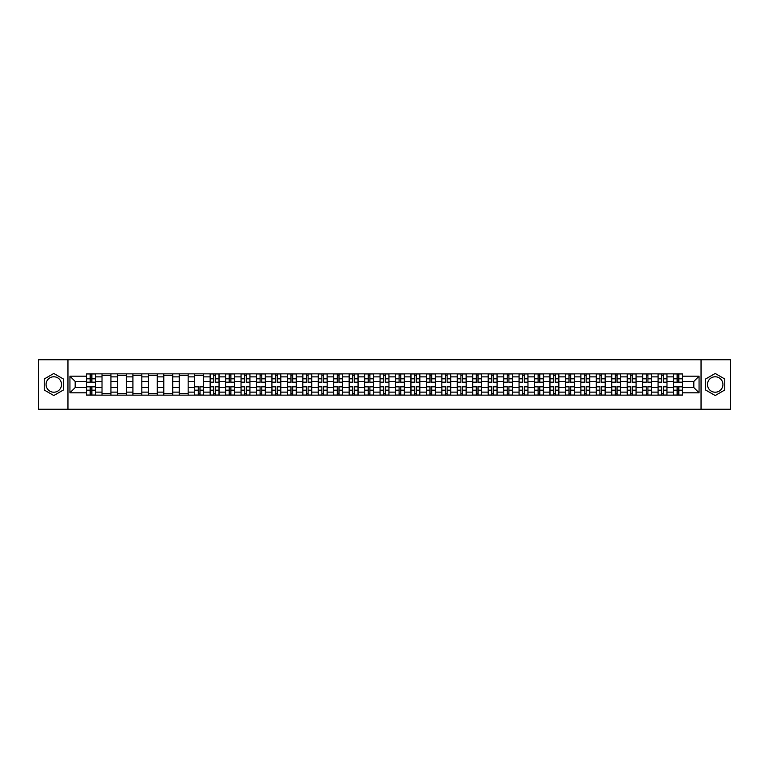 <?xml version="1.0" encoding="UTF-8"?>
<svg xmlns="http://www.w3.org/2000/svg" width="769" height="769" viewBox="0 0 769 769"><rect width="100%" height="100%" fill="white"/><g stroke="black" fill="none" stroke-linecap="round" stroke-linejoin="round"><path stroke-width="1.15" d="M53.801 392.219A7.719 7.719 0 0 1 46.073 384.5A7.719 7.719 0 0 1 53.801 376.781A7.719 7.719 0 0 1 61.52 384.5A7.719 7.719 0 0 1 53.801 392.219M715.199 392.219A7.719 7.719 0 0 1 707.48 384.5A7.719 7.719 0 0 1 715.199 376.781A7.719 7.719 0 0 1 722.927 384.5A7.719 7.719 0 0 1 715.199 392.219M701.04 409.252L730.55 409.252L730.55 359.748L38.45 359.748L38.45 409.252L701.04 409.252L701.04 359.748M102.017 395.141L102.017 376.877L95.481 376.877L95.481 395.141M95.481 376.877L95.481 373.859M102.017 376.877L102.017 373.859M110.928 373.859L110.928 395.141M117.465 395.141L117.465 373.859M126.376 373.859L126.376 395.141M132.912 395.141L132.912 373.859M141.823 373.859L141.823 395.141M148.35 395.141L148.35 373.859M157.27 373.859L157.27 395.141M163.797 395.141L163.797 373.859M172.708 373.859L172.708 395.141M179.244 395.141L179.244 373.859M188.155 373.859L188.155 395.141M194.692 395.141L194.692 373.859M203.602 373.859L203.602 395.141M210.139 395.141L210.139 373.859M219.05 373.859L219.05 395.141M225.586 395.141L225.586 373.859M234.497 373.859L234.497 395.141M241.033 395.141L241.033 373.859M249.944 373.859L249.944 395.141M256.481 395.141L256.481 373.859M265.392 373.859L265.392 395.141M271.918 395.141L271.918 373.859M280.829 373.859L280.829 395.141M287.366 395.141L287.366 373.859M296.276 373.859L296.276 395.141M302.813 395.141L302.813 373.859M311.724 373.859L311.724 395.141M318.26 395.141L318.26 373.859M327.171 373.859L327.171 395.141M333.708 395.141L333.708 373.859M342.618 373.859L342.618 395.141M349.155 395.141L349.155 373.859M358.066 373.859L358.066 395.141M364.602 395.141L364.602 373.859M373.513 373.859L373.513 395.141M380.04 395.141L380.04 373.859M388.96 373.859L388.96 395.141M395.487 395.141L395.487 373.859M404.398 373.859L404.398 395.141M410.934 395.141L410.934 373.859M419.845 373.859L419.845 395.141M426.382 395.141L426.382 373.859M435.292 373.859L435.292 395.141M441.829 395.141L441.829 373.859M450.74 373.859L450.74 395.141M457.276 395.141L457.276 373.859M466.187 373.859L466.187 395.141M472.724 395.141L472.724 373.859M481.634 373.859L481.634 395.141M488.171 395.141L488.171 373.859M497.082 373.859L497.082 395.141M503.608 395.141L503.608 373.859M512.519 373.859L512.519 395.141M519.056 395.141L519.056 373.859M527.967 373.859L527.967 395.141M534.503 395.141L534.503 373.859M543.414 373.859L543.414 395.141M549.95 395.141L549.95 373.859M558.861 373.859L558.861 395.141M565.398 395.141L565.398 373.859M574.308 373.859L574.308 395.141M580.845 395.141L580.845 373.859M589.756 373.859L589.756 395.141M596.292 395.141L596.292 373.859M605.203 373.859L605.203 395.141M611.73 395.141L611.73 373.859M620.65 373.859L620.65 395.141M627.177 395.141L627.177 373.859M636.088 373.859L636.088 395.141M642.624 395.141L642.624 373.859M651.535 373.859L651.535 395.141M658.072 395.141L658.072 373.859M666.983 373.859L666.983 395.141M673.519 395.141L673.519 373.859M673.519 387.566L666.983 387.566M658.072 387.566L651.535 387.566M642.624 387.566L636.088 387.566M627.177 387.566L620.65 387.566M611.73 387.566L605.203 387.566M596.292 387.566L589.756 387.566M580.845 387.566L574.308 387.566M565.398 387.566L558.861 387.566M549.95 387.566L543.414 387.566M534.503 387.566L527.967 387.566M519.056 387.566L512.519 387.566M503.608 387.566L497.082 387.566M488.171 387.566L481.634 387.566M472.724 387.566L466.187 387.566M457.276 387.566L450.74 387.566M441.829 387.566L435.292 387.566M426.382 387.566L419.845 387.566M410.934 387.566L404.398 387.566M395.487 387.566L388.96 387.566M380.04 387.566L373.513 387.566M364.602 387.566L358.066 387.566M349.155 387.566L342.618 387.566M333.708 387.566L327.171 387.566M318.26 387.566L311.724 387.566M302.813 387.566L296.276 387.566M287.366 387.566L280.829 387.566M271.918 387.566L265.392 387.566M256.481 387.566L249.944 387.566M241.033 387.566L234.497 387.566M225.586 387.566L219.05 387.566M210.139 387.566L203.602 387.566M194.692 387.566L188.155 387.566M179.244 387.566L172.708 387.566M163.797 387.566L157.27 387.566M148.35 387.566L141.823 387.566M132.912 387.566L126.376 387.566M117.465 387.566L110.928 387.566M102.017 387.566L95.481 387.566M673.519 381.434L666.983 381.434M658.072 381.434L651.535 381.434M642.624 381.434L636.088 381.434M627.177 381.434L620.65 381.434M611.73 381.434L605.203 381.434M596.292 381.434L589.756 381.434M580.845 381.434L574.308 381.434M565.398 381.434L558.861 381.434M549.95 381.434L543.414 381.434M534.503 381.434L527.967 381.434M519.056 381.434L512.519 381.434M503.608 381.434L497.082 381.434M488.171 381.434L481.634 381.434M472.724 381.434L466.187 381.434M457.276 381.434L450.74 381.434M441.829 381.434L435.292 381.434M426.382 381.434L419.845 381.434M410.934 381.434L404.398 381.434M395.487 381.434L388.96 381.434M380.04 381.434L373.513 381.434M364.602 381.434L358.066 381.434M349.155 381.434L342.618 381.434M333.708 381.434L327.171 381.434M318.26 381.434L311.724 381.434M302.813 381.434L296.276 381.434M287.366 381.434L280.829 381.434M271.918 381.434L265.392 381.434M256.481 381.434L249.944 381.434M241.033 381.434L234.497 381.434M225.586 381.434L219.05 381.434M210.139 381.434L203.602 381.434M194.692 381.434L188.155 381.434M179.244 381.434L172.708 381.434M163.797 381.434L157.27 381.434M148.35 381.434L141.823 381.434M132.912 381.434L126.376 381.434M117.465 381.434L110.928 381.434M102.017 381.434L95.481 381.434M75.179 387.566L86.57 387.566L86.57 381.434L75.179 381.434L75.179 387.566L69.941 392.815L69.941 376.185L86.57 376.185L86.57 381.434M682.43 381.434L682.43 387.566L693.821 387.566L693.821 381.434L682.43 381.434L682.43 373.859L86.57 373.859L86.57 376.185M682.43 376.185L699.059 376.185L699.059 392.815L682.43 392.815L682.43 387.566M86.57 387.566L86.57 395.141L682.43 395.141L682.43 392.815M86.57 392.815L69.941 392.815M67.96 409.252L67.96 359.748M63.356 378.982L53.801 373.465L44.246 378.982L44.246 390.018L53.801 395.535L63.356 390.018L63.356 378.982M724.754 378.982L715.199 373.465L705.644 378.982L705.644 390.018L715.199 395.535L724.754 390.018L724.754 378.982M91.867 393.661L90.184 393.661M90.184 375.339L91.867 375.339M110.928 393.661L102.017 393.661M102.017 375.339L110.928 375.339M126.376 393.661L117.465 393.661M117.465 375.339L126.376 375.339M141.823 393.661L132.912 393.661M132.912 375.339L141.823 375.339M157.27 393.661L148.35 393.661M148.35 375.339L157.27 375.339M172.708 393.661L163.797 393.661M163.797 375.339L172.708 375.339M188.155 393.661L179.244 393.661M179.244 375.339L188.155 375.339M199.988 393.661L198.306 393.661M194.692 375.339L203.602 375.339M215.435 393.661L213.753 393.661M213.753 375.339L215.435 375.339M230.883 393.661L229.2 393.661M229.2 375.339L230.883 375.339M246.33 393.661L244.648 393.661M244.648 375.339L246.33 375.339M261.777 393.661L260.095 393.661M260.095 375.339L261.777 375.339M277.215 393.661L275.533 393.661M275.533 375.339L277.215 375.339M292.662 393.661L290.98 393.661M290.98 375.339L292.662 375.339M308.109 393.661L306.427 393.661M306.427 375.339L308.109 375.339M323.557 393.661L321.875 393.661M321.875 375.339L323.557 375.339M339.004 393.661L337.322 393.661M337.322 375.339L339.004 375.339M354.451 393.661L352.769 393.661M352.769 375.339L354.451 375.339M369.899 393.661L368.216 393.661M368.216 375.339L369.899 375.339M385.346 393.661L383.654 393.661M383.654 375.339L385.346 375.339M400.784 393.661L399.101 393.661M399.101 375.339L400.784 375.339M416.231 393.661L414.549 393.661M414.549 375.339L416.231 375.339M431.678 393.661L429.996 393.661M429.996 375.339L431.678 375.339M447.125 393.661L445.443 393.661M445.443 375.339L447.125 375.339M462.573 393.661L460.891 393.661M460.891 375.339L462.573 375.339M478.02 393.661L476.338 393.661M476.338 375.339L478.02 375.339M493.467 393.661L491.785 393.661M491.785 375.339L493.467 375.339M508.905 393.661L507.223 393.661M507.223 375.339L508.905 375.339M524.352 393.661L522.67 393.661M522.67 375.339L524.352 375.339M539.8 393.661L538.117 393.661M538.117 375.339L539.8 375.339M555.247 393.661L553.565 393.661M553.565 375.339L555.247 375.339M570.694 393.661L569.012 393.661M569.012 375.339L570.694 375.339M586.141 393.661L584.459 393.661M584.459 375.339L586.141 375.339M601.589 393.661L599.907 393.661M599.907 375.339L601.589 375.339M617.036 393.661L615.344 393.661M615.344 375.339L617.036 375.339M632.474 393.661L630.791 393.661M630.791 375.339L632.474 375.339M647.921 393.661L646.239 393.661M646.239 375.339L647.921 375.339M663.368 393.661L661.686 393.661M661.686 375.339L663.368 375.339M678.816 393.661L677.133 393.661M677.133 375.339L678.816 375.339M69.941 376.185L75.179 381.434M693.821 387.566L699.059 392.815M693.821 381.434L699.059 376.185M91.867 382.376L91.867 373.955L95.433 373.955L95.433 382.376L91.867 382.376M90.184 375.243L91.867 375.243M93.299 373.955L86.618 373.955L86.618 382.376L90.184 382.376L90.184 373.955L88.752 373.955M90.184 386.624L90.184 395.045L86.618 395.045L86.618 386.624L90.184 386.624M91.867 393.757L90.184 393.757M88.752 395.045L95.433 395.045L95.433 386.624L91.867 386.624L91.867 395.045L93.299 395.045M215.435 382.376L215.435 373.955L219.002 373.955L219.002 382.376L215.435 382.376M213.753 375.243L215.435 375.243M216.868 373.955L210.187 373.955L210.187 382.376L213.753 382.376L213.753 373.955L212.321 373.955M230.883 382.376L230.883 373.955L234.449 373.955L234.449 382.376L230.883 382.376M229.2 375.243L230.883 375.243M232.315 373.955L225.634 373.955L225.634 382.376L229.2 382.376L229.2 373.955L227.759 373.955M246.33 382.376L246.33 373.955L249.896 373.955L249.896 382.376L246.33 382.376M244.648 375.243L246.33 375.243M247.762 373.955L241.082 373.955L241.082 382.376L244.648 382.376L244.648 373.955L243.206 373.955M261.777 382.376L261.777 373.955L265.334 373.955L265.334 382.376L261.777 382.376M260.095 375.243L261.777 375.243M263.209 373.955L256.529 373.955L256.529 382.376L260.095 382.376L260.095 373.955L258.653 373.955M277.215 382.376L277.215 373.955L280.781 373.955L280.781 382.376L277.215 382.376M275.533 375.243L277.215 375.243M278.657 373.955L271.976 373.955L271.976 382.376L275.533 382.376L275.533 373.955L274.1 373.955M292.662 382.376L292.662 373.955L296.228 373.955L296.228 382.376L292.662 382.376M290.98 375.243L292.662 375.243M294.104 373.955L287.414 373.955L287.414 382.376L290.98 382.376L290.98 373.955L289.548 373.955M308.109 382.376L308.109 373.955L311.676 373.955L311.676 382.376L308.109 382.376M306.427 375.243L308.109 375.243M309.551 373.955L302.861 373.955L302.861 382.376L306.427 382.376L306.427 373.955L304.995 373.955M323.557 382.376L323.557 373.955L327.123 373.955L327.123 382.376L323.557 382.376M321.875 375.243L323.557 375.243M324.989 373.955L318.308 373.955L318.308 382.376L321.875 382.376L321.875 373.955L320.442 373.955M339.004 382.376L339.004 373.955L342.57 373.955L342.57 382.376L339.004 382.376M337.322 375.243L339.004 375.243M340.436 373.955L333.756 373.955L333.756 382.376L337.322 382.376L337.322 373.955L335.88 373.955M354.451 382.376L354.451 373.955L358.018 373.955L358.018 382.376L354.451 382.376M352.769 375.243L354.451 375.243M355.884 373.955L349.203 373.955L349.203 382.376L352.769 382.376L352.769 373.955L351.327 373.955M369.899 382.376L369.899 373.955L373.465 373.955L373.465 382.376L369.899 382.376M368.216 375.243L369.899 375.243M371.331 373.955L364.65 373.955L364.65 382.376L368.216 382.376L368.216 373.955L366.775 373.955M385.346 382.376L385.346 373.955L388.903 373.955L388.903 382.376L385.346 382.376M383.654 375.243L385.346 375.243M386.778 373.955L380.097 373.955L380.097 382.376L383.654 382.376L383.654 373.955L382.222 373.955M400.784 382.376L400.784 373.955L404.35 373.955L404.35 382.376L400.784 382.376M399.101 375.243L400.784 375.243M402.225 373.955L395.535 373.955L395.535 382.376L399.101 382.376L399.101 373.955L397.669 373.955M416.231 382.376L416.231 373.955L419.797 373.955L419.797 382.376L416.231 382.376M414.549 375.243L416.231 375.243M417.673 373.955L410.982 373.955L410.982 382.376L414.549 382.376L414.549 373.955L413.116 373.955M431.678 382.376L431.678 373.955L435.244 373.955L435.244 382.376L431.678 382.376M429.996 375.243L431.678 375.243M433.12 373.955L426.43 373.955L426.43 382.376L429.996 382.376L429.996 373.955L428.564 373.955M447.125 382.376L447.125 373.955L450.692 373.955L450.692 382.376L447.125 382.376M445.443 375.243L447.125 375.243M448.558 373.955L441.877 373.955L441.877 382.376L445.443 382.376L445.443 373.955L444.011 373.955M462.573 382.376L462.573 373.955L466.139 373.955L466.139 382.376L462.573 382.376M460.891 375.243L462.573 375.243M464.005 373.955L457.324 373.955L457.324 382.376L460.891 382.376L460.891 373.955L459.449 373.955M478.02 382.376L478.02 373.955L481.586 373.955L481.586 382.376L478.02 382.376M476.338 375.243L478.02 375.243M479.452 373.955L472.772 373.955L472.772 382.376L476.338 382.376L476.338 373.955L474.896 373.955M493.467 382.376L493.467 373.955L497.024 373.955L497.024 382.376L493.467 382.376M491.785 375.243L493.467 375.243M494.9 373.955L488.219 373.955L488.219 382.376L491.785 382.376L491.785 373.955L490.343 373.955M508.905 382.376L508.905 373.955L512.471 373.955L512.471 382.376L508.905 382.376M507.223 375.243L508.905 375.243M510.347 373.955L503.666 373.955L503.666 382.376L507.223 382.376L507.223 373.955L505.791 373.955M524.352 382.376L524.352 373.955L527.919 373.955L527.919 382.376L524.352 382.376M522.67 375.243L524.352 375.243M525.794 373.955L519.104 373.955L519.104 382.376L522.67 382.376L522.67 373.955L521.238 373.955M539.8 382.376L539.8 373.955L543.366 373.955L543.366 382.376L539.8 382.376M538.117 375.243L539.8 375.243M541.241 373.955L534.551 373.955L534.551 382.376L538.117 382.376L538.117 373.955L536.685 373.955M555.247 382.376L555.247 373.955L558.813 373.955L558.813 382.376L555.247 382.376M553.565 375.243L555.247 375.243M556.679 373.955L549.998 373.955L549.998 382.376L553.565 382.376L553.565 373.955L552.132 373.955M570.694 382.376L570.694 373.955L574.26 373.955L574.26 382.376L570.694 382.376M569.012 375.243L570.694 375.243M572.126 373.955L565.446 373.955L565.446 382.376L569.012 382.376L569.012 373.955L567.57 373.955M586.141 382.376L586.141 373.955L589.708 373.955L589.708 382.376L586.141 382.376M584.459 375.243L586.141 375.243M587.574 373.955L580.893 373.955L580.893 382.376L584.459 382.376L584.459 373.955L583.017 373.955M601.589 382.376L601.589 373.955L605.155 373.955L605.155 382.376L601.589 382.376M599.907 375.243L601.589 375.243M603.021 373.955L596.34 373.955L596.34 382.376L599.907 382.376L599.907 373.955L598.465 373.955M617.036 382.376L617.036 373.955L620.593 373.955L620.593 382.376L617.036 382.376M615.344 375.243L617.036 375.243M618.468 373.955L611.788 373.955L611.788 382.376L615.344 382.376L615.344 373.955L613.912 373.955M632.474 382.376L632.474 373.955L636.04 373.955L636.04 382.376L632.474 382.376M630.791 375.243L632.474 375.243M633.916 373.955L627.235 373.955L627.235 382.376L630.791 382.376L630.791 373.955L629.359 373.955M198.306 386.624L198.306 395.045L194.74 395.045L194.74 386.624L198.306 386.624M199.988 393.757L198.306 393.757M196.874 395.045L203.554 395.045L203.554 386.624L199.988 386.624L199.988 395.045L201.43 395.045M213.753 386.624L213.753 395.045L210.187 395.045L210.187 386.624L213.753 386.624M215.435 393.757L213.753 393.757M212.321 395.045L219.002 395.045L219.002 386.624L215.435 386.624L215.435 395.045L216.868 395.045M229.2 386.624L229.2 395.045L225.634 395.045L225.634 386.624L229.2 386.624M230.883 393.757L229.2 393.757M227.759 395.045L234.449 395.045L234.449 386.624L230.883 386.624L230.883 395.045L232.315 395.045M244.648 386.624L244.648 395.045L241.082 395.045L241.082 386.624L244.648 386.624M246.33 393.757L244.648 393.757M243.206 395.045L249.896 395.045L249.896 386.624L246.33 386.624L246.33 395.045L247.762 395.045M260.095 386.624L260.095 395.045L256.529 395.045L256.529 386.624L260.095 386.624M261.777 393.757L260.095 393.757M258.653 395.045L265.334 395.045L265.334 386.624L261.777 386.624L261.777 395.045L263.209 395.045M275.533 386.624L275.533 395.045L271.976 395.045L271.976 386.624L275.533 386.624M277.215 393.757L275.533 393.757M274.1 395.045L280.781 395.045L280.781 386.624L277.215 386.624L277.215 395.045L278.657 395.045M290.98 386.624L290.98 395.045L287.414 395.045L287.414 386.624L290.98 386.624M292.662 393.757L290.98 393.757M289.548 395.045L296.228 395.045L296.228 386.624L292.662 386.624L292.662 395.045L294.104 395.045M306.427 386.624L306.427 395.045L302.861 395.045L302.861 386.624L306.427 386.624M308.109 393.757L306.427 393.757M304.995 395.045L311.676 395.045L311.676 386.624L308.109 386.624L308.109 395.045L309.551 395.045M321.875 386.624L321.875 395.045L318.308 395.045L318.308 386.624L321.875 386.624M323.557 393.757L321.875 393.757M320.442 395.045L327.123 395.045L327.123 386.624L323.557 386.624L323.557 395.045L324.989 395.045M337.322 386.624L337.322 395.045L333.756 395.045L333.756 386.624L337.322 386.624M339.004 393.757L337.322 393.757M335.88 395.045L342.57 395.045L342.57 386.624L339.004 386.624L339.004 395.045L340.436 395.045M352.769 386.624L352.769 395.045L349.203 395.045L349.203 386.624L352.769 386.624M354.451 393.757L352.769 393.757M351.327 395.045L358.018 395.045L358.018 386.624L354.451 386.624L354.451 395.045L355.884 395.045M368.216 386.624L368.216 395.045L364.65 395.045L364.65 386.624L368.216 386.624M369.899 393.757L368.216 393.757M366.775 395.045L373.465 395.045L373.465 386.624L369.899 386.624L369.899 395.045L371.331 395.045M383.654 386.624L383.654 395.045L380.097 395.045L380.097 386.624L383.654 386.624M385.346 393.757L383.654 393.757M382.222 395.045L388.903 395.045L388.903 386.624L385.346 386.624L385.346 395.045L386.778 395.045M399.101 386.624L399.101 395.045L395.535 395.045L395.535 386.624L399.101 386.624M400.784 393.757L399.101 393.757M397.669 395.045L404.35 395.045L404.35 386.624L400.784 386.624L400.784 395.045L402.225 395.045M414.549 386.624L414.549 395.045L410.982 395.045L410.982 386.624L414.549 386.624M416.231 393.757L414.549 393.757M413.116 395.045L419.797 395.045L419.797 386.624L416.231 386.624L416.231 395.045L417.673 395.045M429.996 386.624L429.996 395.045L426.43 395.045L426.43 386.624L429.996 386.624M431.678 393.757L429.996 393.757M428.564 395.045L435.244 395.045L435.244 386.624L431.678 386.624L431.678 395.045L433.12 395.045M445.443 386.624L445.443 395.045L441.877 395.045L441.877 386.624L445.443 386.624M447.125 393.757L445.443 393.757M444.011 395.045L450.692 395.045L450.692 386.624L447.125 386.624L447.125 395.045L448.558 395.045M460.891 386.624L460.891 395.045L457.324 395.045L457.324 386.624L460.891 386.624M462.573 393.757L460.891 393.757M459.449 395.045L466.139 395.045L466.139 386.624L462.573 386.624L462.573 395.045L464.005 395.045M476.338 386.624L476.338 395.045L472.772 395.045L472.772 386.624L476.338 386.624M478.02 393.757L476.338 393.757M474.896 395.045L481.586 395.045L481.586 386.624L478.02 386.624L478.02 395.045L479.452 395.045M491.785 386.624L491.785 395.045L488.219 395.045L488.219 386.624L491.785 386.624M493.467 393.757L491.785 393.757M490.343 395.045L497.024 395.045L497.024 386.624L493.467 386.624L493.467 395.045L494.9 395.045M507.223 386.624L507.223 395.045L503.666 395.045L503.666 386.624L507.223 386.624M508.905 393.757L507.223 393.757M505.791 395.045L512.471 395.045L512.471 386.624L508.905 386.624L508.905 395.045L510.347 395.045M522.67 386.624L522.67 395.045L519.104 395.045L519.104 386.624L522.67 386.624M524.352 393.757L522.67 393.757M521.238 395.045L527.919 395.045L527.919 386.624L524.352 386.624L524.352 395.045L525.794 395.045M538.117 386.624L538.117 395.045L534.551 395.045L534.551 386.624L538.117 386.624M539.8 393.757L538.117 393.757M536.685 395.045L543.366 395.045L543.366 386.624L539.8 386.624L539.8 395.045L541.241 395.045M553.565 386.624L553.565 395.045L549.998 395.045L549.998 386.624L553.565 386.624M555.247 393.757L553.565 393.757M552.132 395.045L558.813 395.045L558.813 386.624L555.247 386.624L555.247 395.045L556.679 395.045M569.012 386.624L569.012 395.045L565.446 395.045L565.446 386.624L569.012 386.624M570.694 393.757L569.012 393.757M567.57 395.045L574.26 395.045L574.26 386.624L570.694 386.624L570.694 395.045L572.126 395.045M584.459 386.624L584.459 395.045L580.893 395.045L580.893 386.624L584.459 386.624M586.141 393.757L584.459 393.757M583.017 395.045L589.708 395.045L589.708 386.624L586.141 386.624L586.141 395.045L587.574 395.045M599.907 386.624L599.907 395.045L596.34 395.045L596.34 386.624L599.907 386.624M601.589 393.757L599.907 393.757M598.465 395.045L605.155 395.045L605.155 386.624L601.589 386.624L601.589 395.045L603.021 395.045M615.344 386.624L615.344 395.045L611.788 395.045L611.788 386.624L615.344 386.624M617.036 393.757L615.344 393.757M613.912 395.045L620.593 395.045L620.593 386.624L617.036 386.624L617.036 395.045L618.468 395.045M630.791 386.624L630.791 395.045L627.235 395.045L627.235 386.624L630.791 386.624M632.474 393.757L630.791 393.757M629.359 395.045L636.04 395.045L636.04 386.624L632.474 386.624L632.474 395.045L633.916 395.045M647.921 382.376L647.921 373.955L651.487 373.955L651.487 382.376L647.921 382.376M646.239 375.243L647.921 375.243M649.363 373.955L642.673 373.955L642.673 382.376L646.239 382.376L646.239 373.955L644.807 373.955M646.239 386.624L646.239 395.045L642.673 395.045L642.673 386.624L646.239 386.624M647.921 393.757L646.239 393.757M644.807 395.045L651.487 395.045L651.487 386.624L647.921 386.624L647.921 395.045L649.363 395.045M663.368 382.376L663.368 373.955L666.934 373.955L666.934 382.376L663.368 382.376M661.686 375.243L663.368 375.243M664.81 373.955L658.12 373.955L658.12 382.376L661.686 382.376L661.686 373.955L660.254 373.955M661.686 386.624L661.686 395.045L658.12 395.045L658.12 386.624L661.686 386.624M663.368 393.757L661.686 393.757M660.254 395.045L666.934 395.045L666.934 386.624L663.368 386.624L663.368 395.045L664.81 395.045M678.816 382.376L678.816 373.955L682.382 373.955L682.382 382.376L678.816 382.376M677.133 375.243L678.816 375.243M680.248 373.955L673.567 373.955L673.567 382.376L677.133 382.376L677.133 373.955L675.701 373.955M677.133 386.624L677.133 395.045L673.567 395.045L673.567 386.624L677.133 386.624M678.816 393.757L677.133 393.757M675.701 395.045L682.382 395.045L682.382 386.624L678.816 386.624L678.816 395.045L680.248 395.045M658.072 376.877L651.535 376.877M642.624 376.877L636.088 376.877M627.177 376.877L620.65 376.877M611.73 376.877L605.203 376.877M596.292 376.877L589.756 376.877M580.845 376.877L574.308 376.877M565.398 376.877L558.861 376.877M549.95 376.877L543.414 376.877M534.503 376.877L527.967 376.877M519.056 376.877L512.519 376.877M503.608 376.877L497.082 376.877M488.171 376.877L481.634 376.877M472.724 376.877L466.187 376.877M457.276 376.877L450.74 376.877M441.829 376.877L435.292 376.877M426.382 376.877L419.845 376.877M410.934 376.877L404.398 376.877M395.487 376.877L388.96 376.877M380.04 376.877L373.513 376.877M364.602 376.877L358.066 376.877M349.155 376.877L342.618 376.877M333.708 376.877L327.171 376.877M318.26 376.877L311.724 376.877M302.813 376.877L296.276 376.877M287.366 376.877L280.829 376.877M271.918 376.877L265.392 376.877M256.481 376.877L249.944 376.877M241.033 376.877L234.497 376.877M225.586 376.877L219.05 376.877M210.139 376.877L203.602 376.877M194.692 376.877L188.155 376.877M179.244 376.877L172.708 376.877M163.797 376.877L157.27 376.877M148.35 376.877L141.823 376.877M132.912 376.877L126.376 376.877M117.465 376.877L110.928 376.877M673.519 376.877L666.983 376.877M658.072 392.123L651.535 392.123M642.624 392.123L636.088 392.123M627.177 392.123L620.65 392.123M611.73 392.123L605.203 392.123M596.292 392.123L589.756 392.123M580.845 392.123L574.308 392.123M565.398 392.123L558.861 392.123M549.95 392.123L543.414 392.123M534.503 392.123L527.967 392.123M519.056 392.123L512.519 392.123M503.608 392.123L497.082 392.123M488.171 392.123L481.634 392.123M472.724 392.123L466.187 392.123M457.276 392.123L450.74 392.123M441.829 392.123L435.292 392.123M426.382 392.123L419.845 392.123M410.934 392.123L404.398 392.123M395.487 392.123L388.96 392.123M380.04 392.123L373.513 392.123M364.602 392.123L358.066 392.123M349.155 392.123L342.618 392.123M333.708 392.123L327.171 392.123M318.26 392.123L311.724 392.123M302.813 392.123L296.276 392.123M287.366 392.123L280.829 392.123M271.918 392.123L265.392 392.123M256.481 392.123L249.944 392.123M241.033 392.123L234.497 392.123M225.586 392.123L219.05 392.123M210.139 392.123L203.602 392.123M194.692 392.123L188.155 392.123M179.244 392.123L172.708 392.123M163.797 392.123L157.27 392.123M148.35 392.123L141.823 392.123M132.912 392.123L126.376 392.123M117.465 392.123L110.928 392.123M102.017 392.123L95.481 392.123M673.519 392.123L666.983 392.123M91.867 382.164L95.433 382.164M91.867 378.819L95.433 378.819M86.618 382.164L90.184 382.164M86.618 378.819L90.184 378.819M90.184 386.836L86.618 386.836M90.184 390.181L86.618 390.181M95.433 386.836L91.867 386.836M95.433 390.181L91.867 390.181M215.435 382.164L219.002 382.164M215.435 378.819L219.002 378.819M210.187 382.164L213.753 382.164M210.187 378.819L213.753 378.819M230.883 382.164L234.449 382.164M230.883 378.819L234.449 378.819M225.634 382.164L229.2 382.164M225.634 378.819L229.2 378.819M246.33 382.164L249.896 382.164M246.33 378.819L249.896 378.819M241.082 382.164L244.648 382.164M241.082 378.819L244.648 378.819M261.777 382.164L265.334 382.164M261.777 378.819L265.334 378.819M256.529 382.164L260.095 382.164M256.529 378.819L260.095 378.819M277.215 382.164L280.781 382.164M277.215 378.819L280.781 378.819M271.976 382.164L275.533 382.164M271.976 378.819L275.533 378.819M292.662 382.164L296.228 382.164M292.662 378.819L296.228 378.819M287.414 382.164L290.98 382.164M287.414 378.819L290.98 378.819M308.109 382.164L311.676 382.164M308.109 378.819L311.676 378.819M302.861 382.164L306.427 382.164M302.861 378.819L306.427 378.819M323.557 382.164L327.123 382.164M323.557 378.819L327.123 378.819M318.308 382.164L321.875 382.164M318.308 378.819L321.875 378.819M339.004 382.164L342.57 382.164M339.004 378.819L342.57 378.819M333.756 382.164L337.322 382.164M333.756 378.819L337.322 378.819M354.451 382.164L358.018 382.164M354.451 378.819L358.018 378.819M349.203 382.164L352.769 382.164M349.203 378.819L352.769 378.819M369.899 382.164L373.465 382.164M369.899 378.819L373.465 378.819M364.65 382.164L368.216 382.164M364.65 378.819L368.216 378.819M385.346 382.164L388.903 382.164M385.346 378.819L388.903 378.819M380.097 382.164L383.654 382.164M380.097 378.819L383.654 378.819M400.784 382.164L404.35 382.164M400.784 378.819L404.35 378.819M395.535 382.164L399.101 382.164M395.535 378.819L399.101 378.819M416.231 382.164L419.797 382.164M416.231 378.819L419.797 378.819M410.982 382.164L414.549 382.164M410.982 378.819L414.549 378.819M431.678 382.164L435.244 382.164M431.678 378.819L435.244 378.819M426.43 382.164L429.996 382.164M426.43 378.819L429.996 378.819M447.125 382.164L450.692 382.164M447.125 378.819L450.692 378.819M441.877 382.164L445.443 382.164M441.877 378.819L445.443 378.819M462.573 382.164L466.139 382.164M462.573 378.819L466.139 378.819M457.324 382.164L460.891 382.164M457.324 378.819L460.891 378.819M478.02 382.164L481.586 382.164M478.02 378.819L481.586 378.819M472.772 382.164L476.338 382.164M472.772 378.819L476.338 378.819M493.467 382.164L497.024 382.164M493.467 378.819L497.024 378.819M488.219 382.164L491.785 382.164M488.219 378.819L491.785 378.819M508.905 382.164L512.471 382.164M508.905 378.819L512.471 378.819M503.666 382.164L507.223 382.164M503.666 378.819L507.223 378.819M524.352 382.164L527.919 382.164M524.352 378.819L527.919 378.819M519.104 382.164L522.67 382.164M519.104 378.819L522.67 378.819M539.8 382.164L543.366 382.164M539.8 378.819L543.366 378.819M534.551 382.164L538.117 382.164M534.551 378.819L538.117 378.819M555.247 382.164L558.813 382.164M555.247 378.819L558.813 378.819M549.998 382.164L553.565 382.164M549.998 378.819L553.565 378.819M570.694 382.164L574.26 382.164M570.694 378.819L574.26 378.819M565.446 382.164L569.012 382.164M565.446 378.819L569.012 378.819M586.141 382.164L589.708 382.164M586.141 378.819L589.708 378.819M580.893 382.164L584.459 382.164M580.893 378.819L584.459 378.819M601.589 382.164L605.155 382.164M601.589 378.819L605.155 378.819M596.34 382.164L599.907 382.164M596.34 378.819L599.907 378.819M617.036 382.164L620.593 382.164M617.036 378.819L620.593 378.819M611.788 382.164L615.344 382.164M611.788 378.819L615.344 378.819M632.474 382.164L636.04 382.164M632.474 378.819L636.04 378.819M627.235 382.164L630.791 382.164M627.235 378.819L630.791 378.819M198.306 386.836L194.74 386.836M198.306 390.181L194.74 390.181M203.554 386.836L199.988 386.836M203.554 390.181L199.988 390.181M213.753 386.836L210.187 386.836M213.753 390.181L210.187 390.181M219.002 386.836L215.435 386.836M219.002 390.181L215.435 390.181M229.2 386.836L225.634 386.836M229.2 390.181L225.634 390.181M234.449 386.836L230.883 386.836M234.449 390.181L230.883 390.181M244.648 386.836L241.082 386.836M244.648 390.181L241.082 390.181M249.896 386.836L246.33 386.836M249.896 390.181L246.33 390.181M260.095 386.836L256.529 386.836M260.095 390.181L256.529 390.181M265.334 386.836L261.777 386.836M265.334 390.181L261.777 390.181M275.533 386.836L271.976 386.836M275.533 390.181L271.976 390.181M280.781 386.836L277.215 386.836M280.781 390.181L277.215 390.181M290.98 386.836L287.414 386.836M290.98 390.181L287.414 390.181M296.228 386.836L292.662 386.836M296.228 390.181L292.662 390.181M306.427 386.836L302.861 386.836M306.427 390.181L302.861 390.181M311.676 386.836L308.109 386.836M311.676 390.181L308.109 390.181M321.875 386.836L318.308 386.836M321.875 390.181L318.308 390.181M327.123 386.836L323.557 386.836M327.123 390.181L323.557 390.181M337.322 386.836L333.756 386.836M337.322 390.181L333.756 390.181M342.57 386.836L339.004 386.836M342.57 390.181L339.004 390.181M352.769 386.836L349.203 386.836M352.769 390.181L349.203 390.181M358.018 386.836L354.451 386.836M358.018 390.181L354.451 390.181M368.216 386.836L364.65 386.836M368.216 390.181L364.65 390.181M373.465 386.836L369.899 386.836M373.465 390.181L369.899 390.181M383.654 386.836L380.097 386.836M383.654 390.181L380.097 390.181M388.903 386.836L385.346 386.836M388.903 390.181L385.346 390.181M399.101 386.836L395.535 386.836M399.101 390.181L395.535 390.181M404.35 386.836L400.784 386.836M404.35 390.181L400.784 390.181M414.549 386.836L410.982 386.836M414.549 390.181L410.982 390.181M419.797 386.836L416.231 386.836M419.797 390.181L416.231 390.181M429.996 386.836L426.43 386.836M429.996 390.181L426.43 390.181M435.244 386.836L431.678 386.836M435.244 390.181L431.678 390.181M445.443 386.836L441.877 386.836M445.443 390.181L441.877 390.181M450.692 386.836L447.125 386.836M450.692 390.181L447.125 390.181M460.891 386.836L457.324 386.836M460.891 390.181L457.324 390.181M466.139 386.836L462.573 386.836M466.139 390.181L462.573 390.181M476.338 386.836L472.772 386.836M476.338 390.181L472.772 390.181M481.586 386.836L478.02 386.836M481.586 390.181L478.02 390.181M491.785 386.836L488.219 386.836M491.785 390.181L488.219 390.181M497.024 386.836L493.467 386.836M497.024 390.181L493.467 390.181M507.223 386.836L503.666 386.836M507.223 390.181L503.666 390.181M512.471 386.836L508.905 386.836M512.471 390.181L508.905 390.181M522.67 386.836L519.104 386.836M522.67 390.181L519.104 390.181M527.919 386.836L524.352 386.836M527.919 390.181L524.352 390.181M538.117 386.836L534.551 386.836M538.117 390.181L534.551 390.181M543.366 386.836L539.8 386.836M543.366 390.181L539.8 390.181M553.565 386.836L549.998 386.836M553.565 390.181L549.998 390.181M558.813 386.836L555.247 386.836M558.813 390.181L555.247 390.181M569.012 386.836L565.446 386.836M569.012 390.181L565.446 390.181M574.26 386.836L570.694 386.836M574.26 390.181L570.694 390.181M584.459 386.836L580.893 386.836M584.459 390.181L580.893 390.181M589.708 386.836L586.141 386.836M589.708 390.181L586.141 390.181M599.907 386.836L596.34 386.836M599.907 390.181L596.34 390.181M605.155 386.836L601.589 386.836M605.155 390.181L601.589 390.181M615.344 386.836L611.788 386.836M615.344 390.181L611.788 390.181M620.593 386.836L617.036 386.836M620.593 390.181L617.036 390.181M630.791 386.836L627.235 386.836M630.791 390.181L627.235 390.181M636.04 386.836L632.474 386.836M636.04 390.181L632.474 390.181M647.921 382.164L651.487 382.164M647.921 378.819L651.487 378.819M642.673 382.164L646.239 382.164M642.673 378.819L646.239 378.819M646.239 386.836L642.673 386.836M646.239 390.181L642.673 390.181M651.487 386.836L647.921 386.836M651.487 390.181L647.921 390.181M663.368 382.164L666.934 382.164M663.368 378.819L666.934 378.819M658.12 382.164L661.686 382.164M658.12 378.819L661.686 378.819M661.686 386.836L658.12 386.836M661.686 390.181L658.12 390.181M666.934 386.836L663.368 386.836M666.934 390.181L663.368 390.181M678.816 382.164L682.382 382.164M678.816 378.819L682.382 378.819M673.567 382.164L677.133 382.164M673.567 378.819L677.133 378.819M677.133 386.836L673.567 386.836M677.133 390.181L673.567 390.181M682.382 386.836L678.816 386.836M682.382 390.181L678.816 390.181"/></g></svg>
